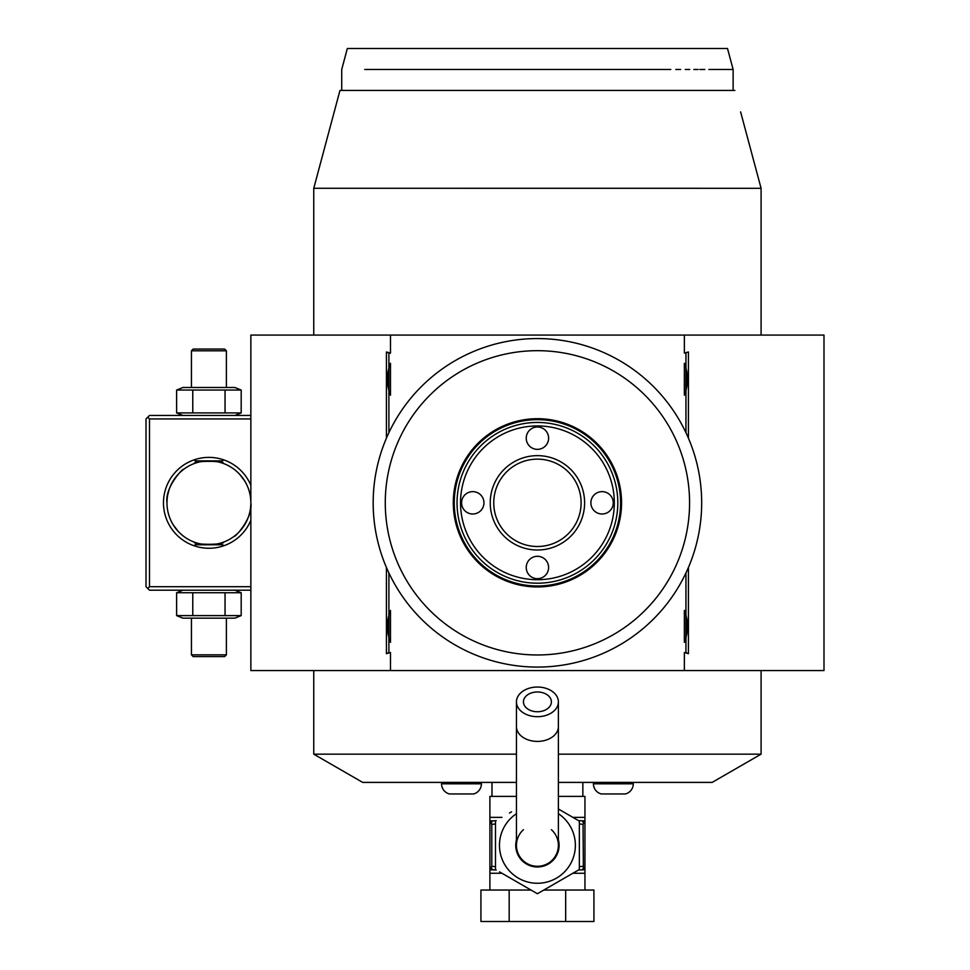 <?xml version="1.0" encoding="UTF-8"?>
<svg xmlns="http://www.w3.org/2000/svg" width="970" height="970" viewBox="0 0 970 970"><rect width="100%" height="100%" fill="white"/><g stroke="black" fill="none" stroke-linecap="round" stroke-linejoin="round"><path stroke-width="1.45" d="M182.918 415.451L176.625 412.917L241.19 412.917L237.917 414.008M234.91 415.451L241.19 412.917L241.19 390.037L237.917 388.934M250.854 586.704L149.501 586.704L147.755 588.45L146.009 586.704L146.009 418.943L149.501 415.451L250.854 415.451M147.755 417.197L149.501 418.943L250.854 418.943M313.759 335.074L313.759 188.289L313.759 335.074M313.759 730.095L313.759 670.573L313.759 754.163L516.452 754.163M761.086 670.573L761.086 754.163L761.086 670.573M558.393 754.163L761.086 754.163L712.162 782.402L558.393 782.402M740.607 111.877L761.086 188.289L761.086 335.074L761.086 188.301L752.138 154.897M362.683 782.402L313.759 754.163L362.683 782.402L516.452 782.402M317.02 176.091L320.67 162.499M324.72 147.355L334.323 111.526M750.246 147.816L745.712 130.914M761.086 188.301L313.759 188.289L339.973 90.44L734.872 90.44M688.421 567.474L688.421 653.683L684.359 652.531L684.359 670.573L823.991 670.573L823.991 335.074L250.854 335.074L250.854 670.573L390.486 670.573L390.486 652.531L386.424 653.683L386.424 567.474M688.421 351.964L684.359 353.116L688.421 351.964L688.421 438.173M684.359 335.074L684.359 353.116M390.486 335.074L390.486 353.116L386.424 351.964L386.424 438.173M685.948 572.955L685.948 652.531L684.359 652.531M684.359 670.573L390.486 670.573M390.486 652.531L388.897 652.531L388.897 613.052A28.312 28.312 0 0 1 390.486 610.421L390.486 642.334A28.312 28.312 0 0 1 388.897 639.715M388.897 613.052L388.897 572.955M388.897 432.693L388.897 365.933A28.312 28.312 0 0 1 390.486 363.301L390.486 395.214A28.312 28.312 0 0 1 388.897 392.595M388.897 365.933L388.897 353.116L390.486 353.116M685.948 353.116L685.948 392.595A28.312 28.312 0 0 1 684.359 395.214C688.47 384.581 688.47 373.947 684.359 363.301A28.312 28.312 0 0 1 685.948 365.933M684.359 363.301L684.359 395.214M685.948 392.595L685.948 432.693M684.359 610.421L684.359 642.334C688.47 631.7 688.47 621.067 684.359 610.421A28.312 28.312 0 0 1 685.948 613.052M685.948 639.715A28.312 28.312 0 0 1 684.359 642.334M685.948 652.531L688.421 653.683M388.897 652.531L386.424 653.683M388.897 353.116L386.424 351.964M390.486 363.301C386.375 373.947 386.375 384.581 390.486 395.214M390.486 610.421C386.375 621.067 386.375 631.7 390.486 642.334M546.753 338.833L545.661 338.772M542.194 338.639L540.993 338.603M539.793 338.591L538.605 338.566M537.416 338.566L537.416 338.566A164.257 164.257 0 0 0 373.171 502.824A164.257 164.257 0 0 0 537.416 667.081L537.416 667.081A164.257 164.257 0 0 0 701.674 502.824A164.257 164.257 0 0 0 537.416 338.566M538.605 667.069L539.793 667.057L538.605 667.069M545.661 666.875L546.753 666.814M549.772 666.608L550.681 666.548L549.772 666.608M701.674 504.582L701.662 505.224M701.613 507.334L701.637 506.413M701.431 511.869L701.468 511.141M701.164 515.81L701.213 515.179M701.662 505.212L701.674 504.012M701.674 501.623L701.662 500.423M701.637 499.223L701.613 498.022M701.455 494.324L701.407 493.463M701.067 488.71L700.57 483.787M529.183 338.772L528.092 338.833M525.073 339.027L524.164 339.1L525.073 339.027M528.092 666.814L529.183 666.875M532.651 667.008L533.852 667.045M535.052 667.057L536.24 667.069M373.171 501.066L373.183 500.423M373.232 498.313L373.207 499.235M373.414 493.778L373.377 494.506M373.68 489.838L373.632 490.468M373.183 500.435L373.171 501.635M373.171 504.024L373.183 505.224M373.207 506.425L373.232 507.625M373.389 511.323L373.438 512.172M373.777 516.937L374.274 521.86M537.416 350.679A152.144 152.144 0 0 0 385.272 502.824A152.144 152.144 0 0 0 537.416 654.968A152.144 152.144 0 0 0 689.573 502.824A152.144 152.144 0 0 0 537.416 350.679M537.416 586.947A84.123 84.123 0 0 1 453.293 502.824A84.123 84.123 0 0 1 537.416 418.7A84.123 84.123 0 0 1 621.552 502.824A84.123 84.123 0 0 1 537.416 586.947M537.416 585.977A83.153 83.153 0 0 0 620.582 502.824A83.153 83.153 0 0 0 537.416 419.67A83.153 83.153 0 0 0 454.263 502.824A83.153 83.153 0 0 0 537.416 585.977M457.04 502.824A80.377 80.377 0 0 1 537.416 422.447A80.377 80.377 0 0 1 617.805 502.824A80.377 80.377 0 0 0 537.416 422.447A80.377 80.377 0 0 0 457.04 502.824A80.377 80.377 0 0 0 537.416 583.2A80.377 80.377 0 0 0 617.805 502.824A80.377 80.377 0 0 1 537.416 583.2A80.377 80.377 0 0 1 457.04 502.824M460.532 502.824A76.885 76.885 0 0 0 537.416 579.708A76.885 76.885 0 0 0 614.313 502.824A76.885 76.885 0 0 0 537.416 425.939A76.885 76.885 0 0 0 460.532 502.824M490.238 502.824A47.178 47.178 0 0 1 537.416 455.645A47.178 47.178 0 0 1 584.607 502.824A47.178 47.178 0 0 1 537.416 550.002A47.178 47.178 0 0 1 490.238 502.824M483.957 502.824A11.179 11.179 0 0 1 472.766 514.003A11.179 11.179 0 0 1 461.587 502.824A11.179 11.179 0 0 1 472.766 491.644A11.179 11.179 0 0 1 483.957 502.824M548.608 567.474A11.179 11.179 0 0 1 537.416 578.666A11.179 11.179 0 0 1 526.237 567.474A11.179 11.179 0 0 1 537.416 556.295A11.179 11.179 0 0 1 548.608 567.474M613.258 502.824A11.179 11.179 0 0 1 602.079 514.003A11.179 11.179 0 0 1 590.888 502.824A11.179 11.179 0 0 1 602.079 491.644A11.179 11.179 0 0 1 613.258 502.824M548.608 438.173A11.179 11.179 0 0 1 537.416 449.353A11.179 11.179 0 0 1 526.237 438.173A11.179 11.179 0 0 1 537.416 426.982A11.179 11.179 0 0 1 548.608 438.173M493.742 502.824A43.686 43.686 0 0 1 537.416 459.137A43.686 43.686 0 0 1 581.103 502.824A43.686 43.686 0 0 1 537.416 546.51A43.686 43.686 0 0 1 493.742 502.824A43.686 43.686 0 0 1 537.416 459.137A43.686 43.686 0 0 1 581.103 502.824A43.686 43.686 0 0 1 537.416 546.51A43.686 43.686 0 0 1 493.742 502.824M364.768 69.476L670.803 69.476M665.602 69.476L660.243 69.476M654.326 69.476L647.863 69.476M642.492 69.476L593.992 69.476M487.958 69.476L440.695 69.476M675.811 69.464C751.653 69.476 751.653 69.476 675.811 69.464M733.126 90.44L733.126 69.476L708.852 69.476M704.79 69.476L699.806 69.476M698.133 69.476L693.877 69.476M689.767 69.476L685.293 69.476M680.625 69.476L675.823 69.464M341.719 90.44L341.719 69.476L347.333 48.5L727.512 48.5L733.126 69.476M582.849 796.382L582.849 782.402M491.984 796.382L491.984 782.402M578.617 820.668L584.946 820.85L584.946 796.382L558.393 796.382M516.452 796.382L489.899 796.382L489.899 820.85L493.087 820.85L489.899 820.85L489.899 869.387L491.79 866.283L495.488 866.659M535.282 892.509L537.416 893.734L543.103 890.46M554.513 883.864L579.357 869.52L537.416 893.734L499.526 871.86M579.357 821.105L558.393 808.992L579.357 821.105L579.357 869.52M509.468 813.03L511.542 811.829M502.472 873.558L532.348 890.812M495.488 869.52L495.488 821.105M558.393 839.85A21.667 21.667 0 0 1 537.416 866.986A21.667 21.667 0 0 1 516.452 839.85M523.448 829.689A20.964 20.964 0 0 0 537.416 866.283A20.964 20.964 0 0 0 551.396 829.689M558.393 726.578A20.964 14.829 0 0 1 537.416 741.407A20.964 14.829 0 0 1 516.452 726.578L516.452 845.319A20.964 20.964 0 0 0 537.416 866.283A20.964 20.964 0 0 0 558.393 845.319L558.393 701.868A20.964 14.829 0 0 0 537.416 687.039A20.964 14.829 0 0 0 516.452 701.868A20.964 14.829 0 0 0 537.416 716.697A20.964 14.829 0 0 0 558.393 701.868M537.416 691.974A13.98 9.882 180 0 1 551.396 701.868A13.98 9.882 180 0 1 537.416 711.75A13.98 9.882 180 0 1 523.448 701.868A13.98 9.882 180 0 1 537.416 691.974M489.899 890.048L489.899 869.387M584.946 890.048L584.946 869.775L578.617 869.957M565.668 890.048L593.919 890.048L593.919 921.5L565.668 921.5L565.668 890.048L543.818 890.048M509.177 890.048L509.177 921.5L480.926 921.5L480.926 890.048L531.026 890.048M509.177 921.5L565.668 921.5M584.946 869.387L581.757 869.775A3.492 1.746 90 0 0 583.37 867.665L584.946 869.387L584.946 821.238L583.055 824.342L583.37 867.665M583.37 822.96A3.492 1.746 90 0 0 581.757 820.85L584.946 821.238M583.055 866.283L579.357 866.659M579.357 823.979L583.055 824.342M496.228 869.957L490.092 869.775M490.032 869.775L493.087 869.775A3.492 1.746 -90 0 1 491.475 867.665M495.488 823.979L491.79 824.342L491.79 866.283M491.79 824.342L489.899 821.238M491.475 822.96A3.492 1.746 -90 0 1 493.087 820.85L496.228 820.668M593.434 782.402L593.434 783.808A10.488 10.488 0 0 0 601.23 793.945L625.48 793.945A10.488 10.488 0 0 0 633.277 783.808L633.277 782.402M441.568 782.402L441.568 783.808A10.488 10.488 0 0 0 449.365 793.945L473.615 793.945A10.488 10.488 0 0 0 481.411 783.808L481.411 782.402M147.755 588.45L149.501 590.196L250.854 590.196M149.501 586.704L149.501 418.943M250.854 520.296A45.432 45.432 0 0 1 163.481 502.824A45.432 45.432 0 0 1 250.854 485.352M250.83 501.672L250.854 502.824A41.94 41.94 0 0 1 208.914 544.764A41.94 41.94 0 0 1 166.973 502.824A41.94 41.94 0 0 1 208.914 460.883A41.94 41.94 0 0 1 250.854 502.824A41.94 41.94 0 0 0 220.493 462.52M167.095 499.574L166.973 502.824C164.621 486.819 184.361 466.849 183.294 469.625C184.361 466.849 164.621 486.819 166.973 502.824A41.94 41.94 0 0 0 183.281 536.01M183.294 469.625L181.923 470.729M176.479 476.234L175.521 477.458M174.612 478.695L173.727 479.992M172.89 481.338L172.393 482.199M171.993 482.939L171.399 484.078M170.817 485.291L170.211 486.661M169.823 487.631L169.52 488.431M169.168 489.45L167.737 494.833M167.349 497.21L167.131 499.138M214.77 461.296A41.94 41.94 0 0 0 214.043 461.199M212.357 461.029A41.94 41.94 0 0 0 211.508 460.968M206.319 460.968A41.94 41.94 0 0 0 205.47 461.029M203.785 461.199A41.94 41.94 0 0 0 203.045 461.296M197.322 462.52A41.94 41.94 0 0 0 166.973 502.824L167.022 504.812M250.757 500.035L250.636 498.641L250.757 500.035M249.702 493.075L250.139 495.149M249.047 490.674L249.338 491.681M246.78 484.818L247.083 485.461M237.468 472.111L236.522 471.25M234.534 469.625L235.904 470.729M238.111 472.729L238.85 473.457M239.626 474.269L244.646 480.877M245.41 482.163L246.125 483.472M194.23 463.539C193.345 460.629 224.482 460.629 223.585 463.539C224.482 460.629 193.345 460.629 194.23 463.539M250.854 502.824C253.206 518.829 233.455 538.799 234.534 536.022C233.455 538.799 253.206 518.829 250.854 502.824M238.39 532.651L239.36 531.657M250.114 510.644L250.284 509.686M250.515 508.11L250.793 505.067M181.923 534.919L183.294 536.022A41.94 41.94 0 0 0 194.23 542.109C193.345 545.007 224.482 545.007 223.585 542.109A41.94 41.94 0 0 0 250.26 509.796M196.57 542.909A41.94 41.94 0 0 0 197.322 543.127M203.045 544.352A41.94 41.94 0 0 0 203.785 544.449M205.47 544.619A41.94 41.94 0 0 0 206.319 544.679M211.508 544.679A41.94 41.94 0 0 0 212.357 544.619M214.043 544.449A41.94 41.94 0 0 0 214.77 544.352M220.493 543.127A41.94 41.94 0 0 0 221.257 542.909M167.07 505.612L167.179 507.007L167.07 505.612M168.477 513.967L169.35 516.731L168.477 513.967M169.859 518.113L171.035 520.829L169.859 518.113M171.702 522.175L172.417 523.485L171.702 522.175M173.181 524.77L178.189 531.378L173.181 524.77M166.985 503.976L166.973 502.824M223.585 542.109C224.482 545.007 193.345 545.007 194.23 542.109M222.894 544.764L194.934 544.764L222.894 544.764M194.934 460.883L222.894 460.883L194.934 460.883M176.625 615.611L241.19 615.611L234.91 618.157L182.918 618.157L176.625 615.611L176.625 592.731L241.19 592.731L234.91 590.196M176.625 592.731L182.918 590.196M237.917 616.714L241.19 615.611L241.19 592.731L237.917 591.639M192.775 615.611L192.775 592.731M225.052 615.611L225.052 592.731M226.386 654.847L191.442 654.847L193.188 656.593L224.64 656.593L226.386 654.847L226.386 618.157M191.442 654.847L191.442 618.157M225.052 390.037L241.19 390.037L234.91 387.491L182.918 387.491L176.625 390.037L225.052 390.037L225.052 412.917M192.775 412.917L192.775 390.037M176.625 412.917L176.625 390.037M191.442 350.8L226.386 350.8L224.64 349.054L193.188 349.054L191.442 350.8L191.442 387.491M226.386 350.8L226.386 387.491M501.975 817.358L489.899 817.358M584.946 817.358L572.87 817.358M516.452 813.697A37.939 37.939 0 0 0 537.416 883.258A37.939 37.939 0 0 0 558.393 813.697M501.975 873.267L489.899 873.267M584.946 873.267L572.87 873.267M593.434 783.808L633.277 783.808M441.568 783.808L481.411 783.808M761.086 754.163L712.162 782.402M516.452 726.578L516.452 701.868"/></g></svg>
